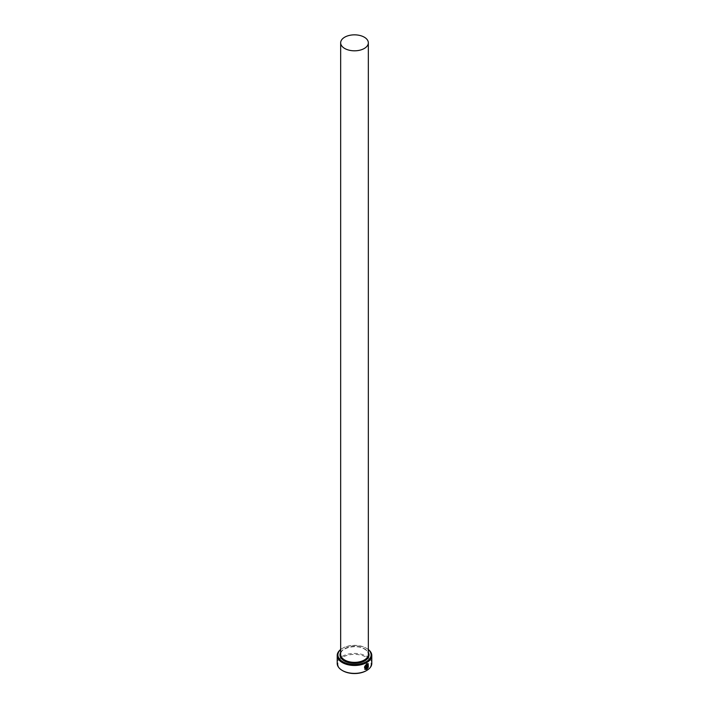 <?xml version="1.0" encoding="UTF-8"?>
<svg xmlns="http://www.w3.org/2000/svg" width="709" height="709" viewBox="0 0 709 709"><rect width="100%" height="100%" fill="white"/><g stroke="black" fill="none" stroke-linecap="round" stroke-linejoin="round"><path stroke-width="0.53" stroke-dasharray="3.54 2.66" d="M367.794 664.147L368.024 666.965M368.184 663.606L366.526 663.775L364.834 669.34M367.43 664.838L368.068 665.202L367.43 664.838L366.757 666.079L366.854 669.101M368.334 649.639A16.599 9.58 0 0 0 366.234 648.159L366.721 648.443A17.291 9.979 180 0 1 368.334 649.506M342.766 670.741A16.599 9.58 180 0 1 342.766 657.19A16.599 9.58 180 0 1 366.234 657.19A16.599 9.58 180 0 1 366.473 670.599M371.791 663.402A17.291 9.979 0 0 0 366.721 656.348A17.291 9.979 0 0 0 347.88 654.177A17.291 9.979 0 0 0 337.209 663.402M340.666 649.506A17.291 9.979 180 0 1 342.279 648.443A17.291 9.979 180 0 1 366.721 648.443L366.234 648.159A16.599 9.58 0 0 0 342.766 648.159A16.599 9.58 0 0 0 340.666 649.639M367.927 667.674L367.209 668.073M366.287 665.529A17.291 9.979 180 0 1 365.791 665.786L365.888 665.848M365.791 665.786L365.888 668.941M365.791 668.879L365.108 668.738M364.284 648.717A13.834 7.985 180 0 1 368.334 654.372C368.326 652.395 367.023 650.623 364.426 649.036C356.45 643.799 339.753 648.097 340.666 654.372A13.834 7.985 180 0 1 349.209 646.989A13.834 7.985 180 0 1 364.284 648.717M340.666 652.377A14.526 8.384 180 0 1 364.772 649.001A14.526 8.384 180 0 1 368.334 652.377M342.766 648.159L342.279 648.443"/><path stroke-width="1.06" d="M365.791 668.879C363.93 667.949 364.169 666.425 366.526 664.315L367.794 664.147L366.624 664.368C364.266 666.478 364.027 668.002 365.888 668.941L365.888 665.848A17.291 9.979 0 0 0 366.385 665.583L366.385 669.367L364.834 669.34L366.624 663.828L368.184 663.606L368.317 667.134L367.891 664.2M364.781 669.314L366.385 669.367M367.306 668.135L368.024 667.736L366.854 669.101L366.854 666.132L367.528 664.891L368.166 665.264A17.291 9.979 180 0 1 367.749 665.565L367.209 668.073L367.652 665.503M340.666 649.639A16.599 9.58 0 0 0 342.766 661.71A16.599 9.58 0 0 0 365.011 662.348A16.599 9.58 0 0 0 368.334 649.639M368.334 649.506A17.291 9.979 180 0 1 371.791 655.497A17.291 9.979 180 0 1 361.12 664.723A17.291 9.979 180 0 1 342.279 662.552A17.291 9.979 180 0 1 337.209 655.497A17.291 9.979 180 0 1 340.666 649.506M366.473 670.599A16.599 9.58 180 0 1 366.234 670.741A16.599 9.58 180 0 1 342.766 670.741L342.279 670.457A17.291 9.979 0 0 0 366.721 670.457A17.291 9.979 0 0 0 371.791 663.402L371.791 655.497M344.716 48.478A13.834 7.985 0 0 0 359.791 50.206A13.834 7.985 0 0 0 368.334 42.824A13.834 7.985 0 0 0 364.284 37.178A13.834 7.985 0 0 0 349.209 35.45A13.834 7.985 0 0 0 340.666 42.824A13.834 7.985 0 0 0 344.716 48.478M365.108 668.738L365.888 668.941M367.528 664.891L368.068 665.202A17.291 9.979 0 0 1 367.723 665.459M337.209 655.497L337.209 663.402A17.291 9.979 0 0 0 342.279 670.457L342.766 670.741M366.757 669.039L367.634 667.506M368.219 667.08L368.157 663.597M366.287 669.314L366.287 665.636M368.334 42.824L368.334 654.372A13.834 7.985 180 0 1 359.791 661.745A13.834 7.985 180 0 1 344.716 660.017A13.834 7.985 180 0 1 340.666 654.372L340.666 42.824M368.334 652.377A14.526 8.384 180 0 1 362.06 662.091A14.526 8.384 180 0 1 344.228 660.859A14.526 8.384 180 0 1 340.666 652.377M366.234 670.741L366.721 670.457"/></g></svg>
